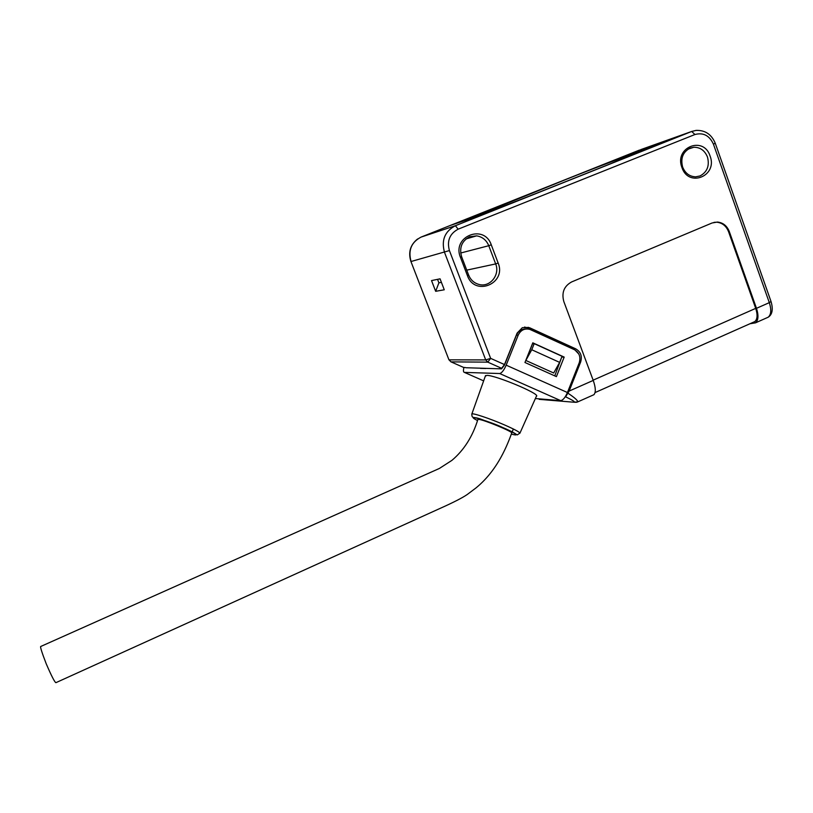 <?xml version="1.0" encoding="UTF-8"?>
<svg xmlns="http://www.w3.org/2000/svg" width="813" height="813" viewBox="0 0 813 813"><rect width="100%" height="100%" fill="white"/><g stroke="black" fill="none" stroke-linecap="round" stroke-linejoin="round"><path stroke-width="1.22" d="M450.3 225.455L612.514 160.822L664.841 142.062L487.109 213.077L450.3 225.455L619.496 158.139L662.544 143.088L487.109 213.077L450.3 225.455L421.083 237.091C411.307 242.233 407.974 250.363 411.083 261.501L449.416 250.577C446.804 240.851 449.711 233.717 458.136 229.185L694.922 134.521C703.245 132.306 709.403 135.497 713.408 144.104L769.311 302.649L756.476 308.32L729.302 231.553C727.005 225.821 723.052 222.65 717.442 222.051L712.137 222.965L571.651 281.928C564.039 286.115 561.427 292.66 563.826 301.562L593.236 380.413L569.141 391.063L580.655 362.009C582.352 356.165 580.716 351.775 575.726 348.838L529.659 327.771L522.342 327.669L517.109 333.117L504.487 364.559L490.646 358.37L487.78 362.141L485.707 359.915L490.646 358.37L449.416 250.577M608.785 164.439L637.087 152.498C635.553 152.448 595.797 167.539 566.407 179.277L470.26 218.311C471.073 218.606 508.775 204.348 539.558 192.051L608.785 164.439L539.558 192.051C508.775 204.348 471.073 218.606 470.26 218.311L566.407 179.277C595.797 167.539 635.553 152.448 637.087 152.498L608.795 164.439M56.229 682.524L55.904 682.676C54.705 682.249 51.483 675.969 46.239 663.835C42.063 652.981 40.203 647.209 40.65 646.518L439.345 468.471L451.906 460.371C463.979 450.178 472.627 436.54 477.881 419.457L478.887 419.396C484.304 419.915 512.912 431.744 511.743 432.994L511.723 433.044M536.306 396.449L536.682 396.094C538.897 393.299 495.208 375.128 486.845 375.382L485.29 376.226M463.928 367.517C463.176 370.555 463.329 372.181 464.396 372.384L499.68 373.533C501.753 373.076 503.918 370.291 506.174 365.159L518.227 335.098C520.726 330.078 524.578 328.167 529.791 329.367L574.283 349.631C579.273 352.568 580.919 356.968 579.212 362.822L567.433 392.527C565.208 397.577 562.942 400.281 560.645 400.616L535.371 398.543M499.68 373.533L560.645 400.616L499.68 373.533M525.533 329.052C521.326 329.113 518.288 331.155 516.438 335.19L504.436 365.139L501.55 368.858L465.798 367.73M554.771 375.891L561.824 356.897M556.417 376.622L564.181 357.09L532.81 342.832L524.954 362.496L556.417 376.622M564.181 357.09L562.24 357.09M485.808 368.513L480.483 368.391L485.808 368.513M690.146 148.088C682.89 151.97 680.39 158.301 682.646 167.082C685.227 173.321 689.576 176.573 695.684 176.838L700.034 175.943C707.229 172.041 709.708 165.73 707.473 157.011C704.78 150.507 700.227 147.255 693.835 147.244L690.146 148.088M710.095 156.045C703.672 135.486 673.997 147.336 681.914 167.468C688.54 188.067 717.95 175.964 710.095 156.045M578.836 354.092L573.948 348.868L528.023 327.883L524.466 327.06M460.686 253.016L488.776 245.709C486.418 240.099 482.373 236.817 476.642 235.851L469.741 236.746C461.814 240.943 459.101 247.599 461.621 256.715L460.432 257.304L467.424 275.627C474.762 296.918 506.824 283.585 498.145 263.036L491.255 244.794C484.121 223.463 451.662 236.441 460.432 257.304M491.255 244.794L488.776 245.709L495.666 263.92L498.145 263.036M467.424 275.627L468.593 275.007C470.625 279.926 474.091 283.076 478.979 284.448C489.904 287.66 500.29 274.835 495.666 263.92L466.733 270.14M468.593 275.007L461.621 256.715M501.042 368.848L499.71 368.259L501.601 368.299L504.487 364.559M569.141 391.063L565.777 396.561M592.779 395.199L593.907 394.701C595.97 392.415 595.746 387.659 593.236 380.413M568.196 393.36C574.781 397.76 577.941 400.606 577.697 401.907L576.824 402.211M753.488 322.182L754.83 321.582C757.462 319.204 757.757 314.804 755.714 308.371L728.56 231.695C726.263 225.973 722.31 222.803 716.7 222.203L713.997 222.356M756.476 308.32C758.732 315.393 758.407 320.231 755.511 322.842L749.901 323.767M444.264 289.784L440.057 278.829L431.53 280.587L435.666 291.308L444.264 289.784M525.838 360.464L532.545 343.696L534.202 343.645L531.753 349.753L525.838 360.464L553.694 372.994L559.639 362.385L562.057 356.297L534.202 343.645M441.408 282.345L438.898 282.843L435.666 291.308M438.898 282.843L437.546 279.347M531.753 349.753L559.639 362.385M463.542 367.405L465.371 367.547M565.299 396.693C572.931 400.301 575.736 402.14 573.704 402.201L541.306 399.518M458.136 229.185L455.402 225.719C444.782 231.319 441.154 240.201 444.528 252.396L485.707 359.915L449.101 359.834L451.022 361.876L463.776 367.506L450.798 361.775M483.633 380.87L464.396 372.384M516.438 335.19L518.227 335.098M567.433 392.527L506.174 365.159M477.455 420.524C462.13 412.719 492.668 422.587 502.525 427.445C510.218 430.575 523.044 437.343 511.316 434.051M504.588 424.965C514.416 429.284 519.527 432.038 519.914 433.207C514.233 436.032 522.749 435.981 502.566 427.445L481.865 419.508C472.892 416.022 472.048 419.213 471.814 414.102C471.388 412.404 489.558 418.4 504.588 424.965M529.659 327.771L528.023 327.883M501.601 368.299L487.78 362.141L451.022 361.876L448.939 359.803L410.941 261.532C408.055 252.345 410.27 244.825 417.597 238.971M575.726 348.838L573.948 348.868M580.655 362.009L579.496 362.009M729.302 231.553L728.56 231.695M713.408 144.104L715.267 143.271L771.019 301.481L769.311 302.649C771.547 309.712 771.181 314.56 768.224 317.192L755.511 322.842M715.267 143.271C711.568 134.399 705.186 130.1 696.121 130.395L691.7 131.462L694.922 134.521M487.109 213.077L455.402 225.719L421.083 237.091M640.614 149.673L691.7 131.462L662.544 143.088M573.704 402.201L576.275 402.293M593.144 380.159L755.714 308.371M766.71 317.863L768.224 317.192C772.37 314.489 773.305 309.255 771.019 301.481M612.514 160.822L639.567 150.039M448.918 359.753L410.941 261.532M513.338 429L512.16 431.957M511.743 432.994C505.412 450.504 495.493 471.957 475.981 487.932L467.251 494.497C462.495 497.78 453.613 502.343 440.605 508.166L55.904 682.676M471.835 414.03L485.544 375.515M519.914 433.207L536.621 395.748M528.633 327.375L527.007 327.487M476.642 235.851L466.052 238.931M539.192 399.346L573.714 402.211L577.697 401.907L593.907 394.701M716.7 222.203L717.442 222.051M693.835 147.244L688.103 149.135M754.83 321.582L595.065 392.567"/></g></svg>
